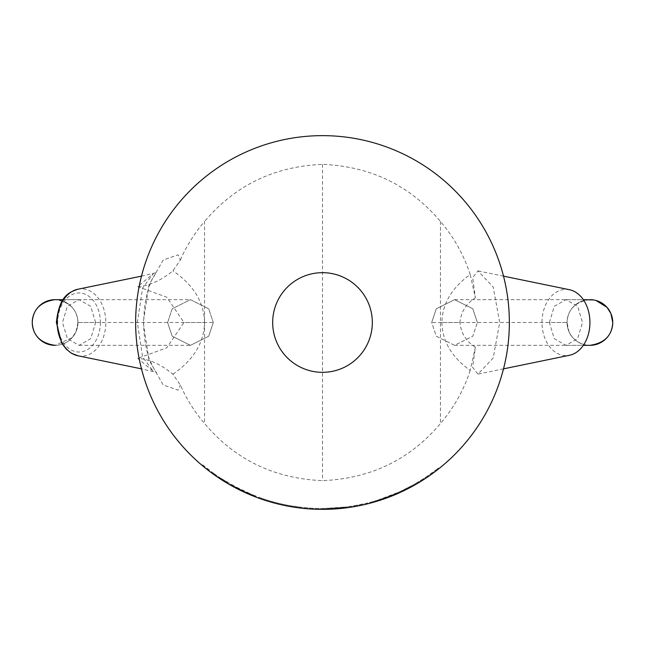 <?xml version="1.0" encoding="UTF-8"?>
<svg xmlns="http://www.w3.org/2000/svg" width="645" height="645" viewBox="0 0 645 645"><rect width="100%" height="100%" fill="white"/><g stroke="black" fill="none" stroke-linecap="round" stroke-linejoin="round"><path stroke-width="0.48" stroke-dasharray="3.23 2.42" d="M509.356 322.5A186.857 186.857 0 0 1 322.5 509.356A186.857 186.857 0 0 1 135.644 322.5A186.857 186.857 0 0 1 322.5 135.644A186.857 186.857 0 0 1 509.356 322.5M441.898 322.5C442.341 341.213 451.774 357.201 470.205 370.464L475.381 347.179L472.672 367.352L477.945 374.116L493.223 357.935L499.69 322.5L493.199 287.025L477.945 270.884L472.672 277.624L475.381 297.821L470.205 274.536C451.774 287.799 442.341 303.787 441.898 322.5L459.925 322.5C461.014 311.801 466.158 303.577 475.381 297.821M470.205 370.464A155.3 155.3 0 0 1 440.454 423.515C410.123 459.538 370.802 478.582 322.5 480.646C274.198 478.582 234.877 459.538 204.546 423.515A155.3 155.3 0 0 1 180.374 385.081L172.9 374.189C161.153 364.465 149.422 359.192 137.716 358.37L153.26 371.278L142.618 357.032L137.361 322.5L142.618 287.968L153.26 273.722L137.716 286.63C149.43 285.808 161.153 280.535 172.9 270.811L180.374 259.919L178.076 254.831L163.153 260.072L148.922 285.187L143.279 322.5L148.947 359.878L163.137 384.904L178.068 390.169L180.374 385.081M475.381 347.179C466.174 341.447 461.022 333.223 459.925 322.5M549.419 322.5L554.273 306.343L565.963 299.659L577.662 306.343L582.508 322.5L577.646 338.649L565.931 345.341L554.257 338.657L549.419 322.5L567.076 322.5A22.841 22.841 -90 0 0 589.909 345.341A22.841 22.841 -90 0 0 612.75 322.5A22.841 22.841 -90 0 0 589.909 299.659A22.841 22.841 -90 0 0 567.076 322.5A22.841 22.841 -90 0 0 589.909 345.341C577.404 345.301 569.487 334.811 568.914 331.482L567.076 322.5L431.707 322.5L436.278 308.794L454.548 299.659L472.817 308.794L477.381 322.5L472.817 308.794L454.548 299.659L436.278 308.794L431.707 322.5L436.278 336.206L454.548 345.341L472.817 336.206L477.381 322.5L472.817 336.206L454.548 345.341L436.278 336.206L431.707 322.5L436.278 308.794L454.548 299.659L472.817 308.794L477.381 322.5M454.548 299.659L589.909 299.659A22.841 22.841 -90 0 0 567.076 322.5C567.737 309.423 575.348 301.804 589.909 299.659A22.841 22.841 -90 0 0 567.076 322.5M569.495 289.726A33.137 23.97 -90 0 0 541.994 322.5A33.137 23.97 -90 0 0 569.495 355.274M137.716 286.63L166.829 297.224L183.938 322.5L166.853 347.76L137.716 358.37M402.69 490.353A186.026 186.026 0 0 0 415.299 483.726L415.711 484.451A186.857 186.857 0 0 1 403.044 491.103L413.397 485.758L412.994 485.032L402.69 490.353L403.044 491.103M391.821 495.126L392.136 495.9A186.857 186.857 0 0 1 369.69 503.302A186.857 186.857 0 0 0 389.612 496.892L389.314 496.118L391.821 495.126A186.026 186.026 0 0 1 369.48 502.495L372.907 501.568L373.132 502.366A186.857 186.857 0 0 0 393.498 495.344L393.184 494.578L395.619 493.554L395.941 494.32A186.857 186.857 0 0 1 375.68 501.633L375.438 500.834L378.026 500.044L378.276 500.834M367.199 503.93L353.057 506.841L352.92 506.019L367.005 503.124L367.199 503.93A186.857 186.857 0 0 0 438.987 468.601L438.471 467.947A186.026 186.026 0 0 1 367.005 503.124M415.299 483.726L425.16 477.631L425.619 478.324L436.802 470.318L436.294 469.665L438.471 467.947M361.127 504.471L361.305 505.285L347.075 507.736L346.97 506.914L361.127 504.471A186.026 186.026 0 0 1 339.455 507.752L321.766 508.526L323.685 508.518L323.693 509.348A186.857 186.857 0 0 1 322.5 509.356L323.572 509.356M361.305 505.285A186.857 186.857 0 0 1 339.536 508.574L322.5 509.356A186.857 186.857 0 0 1 310.181 508.953L299.893 507.986A186.857 186.857 0 0 1 247.865 493.804L261.33 499.061A186.857 186.857 0 0 0 297.369 507.655L297.474 506.833A186.026 186.026 0 0 1 261.604 498.279L261.33 499.061M347.075 507.736A186.857 186.857 0 0 1 334.376 508.978L347.212 507.712L347.107 506.889L334.32 508.147L334.376 508.978M299.893 507.986L299.998 507.163L310.237 508.123A186.026 186.026 0 0 0 323.556 508.526L323.564 509.356A186.857 186.857 0 0 1 322.5 509.356A186.857 186.857 0 0 1 302.336 508.268L290.766 506.639A186.857 186.857 0 0 1 263.773 499.891L264.039 499.101L267.409 500.181L267.159 500.972M272.537 501.689A186.026 186.026 0 0 0 294.805 506.454L294.676 507.276A186.857 186.857 0 0 1 272.311 502.487L272.537 501.689L269.933 500.947L269.699 501.737A186.857 186.857 0 0 0 290.685 506.631L290.822 505.809A186.026 186.026 0 0 1 269.933 500.947M267.409 500.181A186.026 186.026 0 0 0 288.226 505.341L288.073 506.156A186.857 186.857 0 0 1 269.699 501.737M233.095 485.629L232.692 486.362L242.762 491.49L243.117 490.74L233.095 485.629L254.211 495.537L253.912 496.311A186.857 186.857 0 0 1 238.819 489.571L225.516 482.218A186.857 186.857 0 0 1 213.584 474.333L202.191 465.472A186.857 186.857 0 0 0 213.463 474.244L213.947 473.567L220.356 477.977L219.905 478.671M95.581 322.5L90.727 306.343L79.037 299.659L67.338 306.343L62.492 322.5L67.354 338.649L79.069 345.341L90.743 338.657L95.581 322.5L77.924 322.5A22.841 22.841 -90 0 1 55.091 345.341A22.841 22.841 -90 0 1 32.25 322.5A22.841 22.841 -90 0 1 55.091 299.659A22.841 22.841 -90 0 1 77.924 322.5C77.263 309.423 69.652 301.804 55.091 299.659A22.841 22.841 -90 0 1 77.924 322.5L213.293 322.5L208.722 336.206L190.452 345.341L172.183 336.206L167.619 322.5L172.183 336.206L190.452 345.341L208.722 336.206L213.293 322.5L208.722 308.794L190.452 299.659L172.183 308.794L167.619 322.5L172.183 308.794L190.452 299.659L208.722 308.794L213.293 322.5L208.722 308.794L190.452 299.659L172.183 308.794L167.619 322.5M77.924 322.5A22.841 22.841 -90 0 1 55.091 345.341L72.184 337.649L76.086 331.482L77.924 322.5A22.841 22.841 -90 0 0 55.091 299.659L190.452 299.659M180.374 259.919A155.3 155.3 0 0 1 204.546 221.485L204.546 423.515M470.205 274.536A155.3 155.3 0 0 0 440.454 221.485C409.978 185.397 370.657 166.354 322.5 164.354C274.343 166.354 235.022 185.397 204.546 221.485M440.454 221.485L440.454 423.515M321.758 509.356L322.5 509.356L321.758 509.356L321.766 508.526M220.356 477.977L229.636 483.694L229.225 484.411M243.117 490.74A186.026 186.026 0 0 1 229.636 483.694M254.211 495.537A186.026 186.026 0 0 1 239.19 488.829L238.819 489.571M239.19 488.829L220.775 478.251L220.316 478.945M220.775 478.251L225.944 481.509L225.516 482.218M225.944 481.509A186.026 186.026 0 0 1 214.067 473.656L213.584 474.333M214.067 473.656L202.724 464.835L202.191 465.472M213.947 473.567A186.026 186.026 0 0 1 202.724 464.835M323.685 508.518A186.026 186.026 0 0 1 302.432 507.438L302.336 508.268M302.432 507.438L290.903 505.825L290.766 506.639M290.903 505.825A186.026 186.026 0 0 1 264.039 499.101M288.226 505.341L290.822 505.809M294.805 506.454L297.474 506.833M261.604 498.279L248.196 493.046L247.865 493.804M299.998 507.163A186.026 186.026 0 0 1 248.196 493.046M312.728 508.268L312.688 509.099M310.237 508.123L310.181 508.953M323.556 508.526L347.107 506.889M346.97 506.914A186.026 186.026 0 0 1 334.32 508.147M339.455 507.752L339.536 508.574M425.16 477.631L436.294 469.665M389.314 496.118A186.026 186.026 0 0 1 352.92 506.019M369.48 502.495L369.69 503.302M393.184 494.578A186.026 186.026 0 0 1 372.907 501.568M395.619 493.554A186.026 186.026 0 0 1 375.438 500.834M378.026 500.044L399.424 491.877L412.994 485.032M172.9 374.189C193.468 360.112 204.013 342.882 204.546 322.5L183.938 322.5M204.546 322.5C204.013 302.118 193.468 284.888 172.9 270.811M77.924 355.774A33.637 24.333 90 0 0 105.836 322.5A33.637 24.333 90 0 0 77.924 289.226M100.394 322.5A29.525 21.358 -90 0 1 79.037 352.025A29.525 21.358 -90 0 1 57.679 322.5A29.525 21.358 -90 0 1 79.037 292.975A29.525 21.358 -90 0 1 100.394 322.5M322.5 164.354L322.5 480.646M399.424 491.877L399.771 492.635M565.963 299.659L583.33 299.659M596.053 300.506L593.561 299.957M503.519 368.851L477.945 374.116M141.481 276.149L156.679 272.545C157.017 272.416 148.447 278.285 144.367 308.713L143.593 322.629C143.891 337.021 145.786 349.042 149.269 358.693C153.784 368.932 156.259 373.519 156.679 372.455L141.481 368.851M79.069 345.341L190.452 345.341M63.097 299.659L79.037 299.659M503.519 276.149L477.945 270.884M454.548 345.341L589.909 345.341M565.931 345.341L583.33 345.341"/><path stroke-width="0.97" d="M509.356 322.5A186.857 186.857 0 0 1 322.5 509.356A186.857 186.857 0 0 1 135.644 322.5A186.857 186.857 0 0 1 322.5 135.644A186.857 186.857 0 0 1 509.356 322.5M372.326 322.5A49.826 49.826 0 0 1 322.5 372.326A49.826 49.826 0 0 1 272.674 322.5A49.826 49.826 0 0 1 322.5 272.674A49.826 49.826 0 0 1 372.326 322.5M612.75 322.5C612.089 335.577 604.478 343.196 589.909 345.341L589.909 345.341A22.841 22.841 -90 0 0 612.75 322.5A22.841 22.841 -90 0 0 589.909 299.659L589.909 299.659A22.841 22.841 -90 0 1 612.75 322.5L610.912 313.518L607.001 307.351L596.053 300.506M503.519 368.851L569.495 355.274A33.137 23.97 -90 0 0 589.933 322.5A33.137 23.97 -90 0 0 569.495 289.726L503.519 276.149M375.68 501.633L399.771 492.635L413.397 485.758M393.498 495.344L395.941 494.32M353.057 506.841A186.857 186.857 0 0 0 369.69 503.302L373.132 502.366M389.612 496.892L392.136 495.9M436.802 470.318L438.987 468.601M415.711 484.451L425.619 478.324M347.212 507.712L323.572 509.356M294.676 507.276L297.369 507.655M263.773 499.891L267.159 500.972A186.857 186.857 0 0 0 269.699 501.737L272.311 502.487M288.073 506.156L290.685 506.631M213.463 474.244L229.225 484.411A186.857 186.857 0 0 0 242.762 491.49M232.692 486.362L253.912 496.311M32.25 322.5C32.911 309.423 40.522 301.804 55.091 299.659A22.841 22.841 -90 0 0 32.25 322.5C32.911 335.577 40.522 343.196 55.091 345.341A22.841 22.841 -90 0 1 32.25 322.5A22.841 22.841 -90 0 1 55.091 299.659L63.097 299.659M57.171 322.5A33.637 24.333 90 0 0 77.924 355.774L71.555 353.315L66.177 349.09L61.573 342.914L56.389 322.5C59.267 294.7 69.958 292.153 77.924 289.226A33.637 24.333 90 0 0 57.171 322.5M583.33 299.659L593.561 299.957M77.924 289.226L141.481 276.149M77.924 355.774L141.481 368.851M589.909 345.341L583.33 345.341"/></g></svg>
